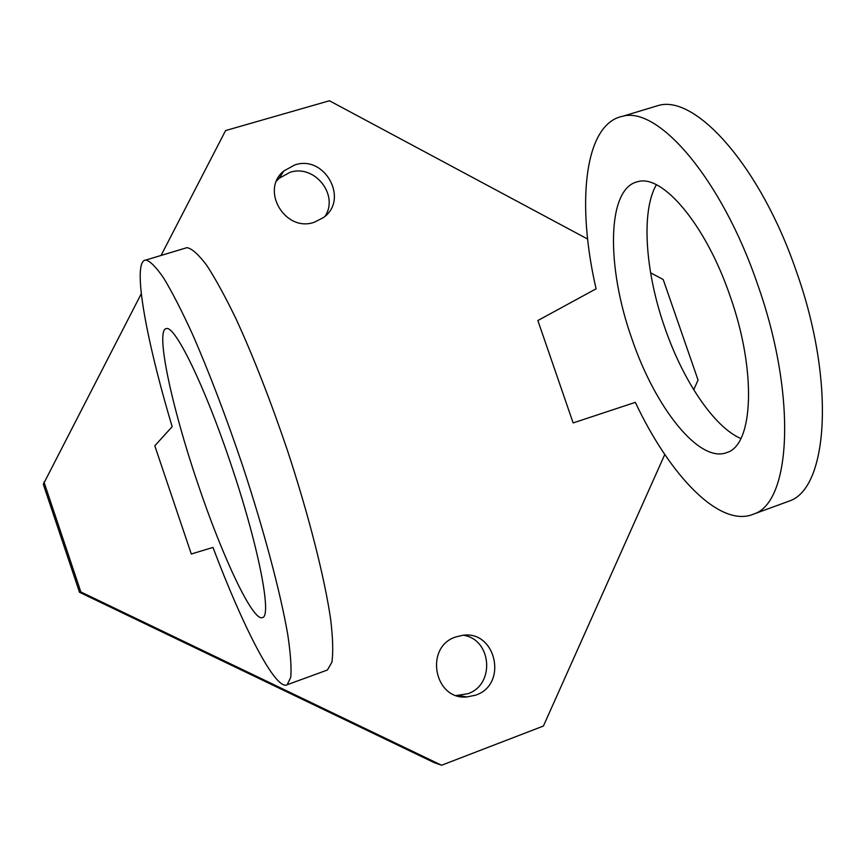 <?xml version="1.0" encoding="UTF-8"?>
<svg xmlns="http://www.w3.org/2000/svg" width="866" height="866" viewBox="0 0 866 866"><rect width="100%" height="100%" fill="white"/><g stroke="black" fill="none" stroke-linecap="round" stroke-linejoin="round"><path stroke-width="1.3" d="M230.226 462.119C204.506 385.597 175.105 325.67 166.467 328.582C154.906 328.907 171.63 406.836 197.794 483.52C222.291 556.632 253.186 622.546 262.582 617.534C272.26 616.04 257.906 543.198 230.226 462.119M596.089 288.822C576.236 203.099 584.344 123.73 622.632 116.271C658.247 105.923 721.627 179.013 757.447 283.972C797.066 395.102 791.308 502.291 753.799 514.025C720.339 528.541 670.23 476.408 635.33 402.354L573.13 422.922L537.862 320.528L596.089 288.822M652.921 107.146L658.615 105.425C695.82 94.6 760.608 166.748 796.255 271.08C835.755 381.527 828.188 488.77 789.023 501.143L785.873 502.291M740.852 438.532C713.855 426.96 682.863 380.358 664.752 327.532C645.3 272.076 640.872 211.575 656.341 184.772M631.801 338.541C606.2 266.62 606.73 188.214 637.722 181.708C662.425 173.871 705.812 224.738 730.027 295.88C756.797 371.005 753.409 444.832 727.018 452.474C699.403 463.927 654.999 407.366 631.801 338.541M294.732 164.951L283.864 170.927C259.876 189.99 285.217 232.705 314.282 222.248L323.354 217.626C349.453 199.678 324.912 154.484 294.732 164.951M325.205 216.078C339.115 194.698 314.315 163.923 289.904 172.377L279.22 178.266L276.665 180.842M455.819 636.954C424.264 646.772 433.909 700.085 466.774 696.978L475.683 695.149C508.277 684.508 495.969 629.712 462.347 635.373L455.819 636.954M456.382 695.528L467.781 693.731C495.32 684.844 491.812 639.26 463.397 635.265M141.277 293.726L43.3 484.289L79.51 592.279L434.191 762.632L441.584 765.241L543.415 726.033L664.785 454.488M693.709 389.743L698.061 380.033L663.215 279.545L650.593 272.79M587.635 239.059L329.426 100.759L225.582 130.571L161.054 255.459M43.982 482.037L80.841 591.943L441.584 765.241M191.31 554.013L154.798 445.806L172.172 426.678C145.488 337.664 131.589 260.071 145.953 260.017C150.413 261.283 156.41 267.432 163.945 278.484C172.291 292.372 181.73 310.786 192.263 333.724C209.009 371.947 225.809 415.961 242.642 465.746C264.13 530.966 280.681 593.448 287.793 634.81C290.597 653.7 291.582 667.87 290.749 677.299L287.209 684.725C275.886 691.22 243.454 628.153 212.96 547.42L191.31 554.013M80.841 591.943L79.51 592.279M326.179 670.468L327.413 670.013L331.862 662.295C333.313 652.683 332.912 638.394 330.671 619.417C324.642 577.925 308.859 515.595 287.555 450.764C270.787 401.294 253.77 357.658 236.494 319.857C225.571 297.2 215.666 279.058 206.79 265.418C198.693 254.626 192.1 248.694 187.024 247.633L184.783 248.304M622.632 116.271L658.615 105.425M279.22 178.266L283.864 170.927M459.012 695.528L466.774 696.978M753.799 514.025L789.023 501.143M187.024 247.633L145.953 260.017M327.413 670.013L287.209 684.725"/></g></svg>
